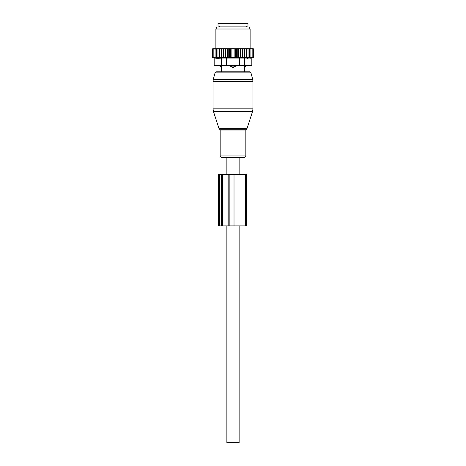 <?xml version="1.0" encoding="UTF-8"?>
<svg xmlns="http://www.w3.org/2000/svg" width="466" height="466" viewBox="0 0 466 466"><rect width="100%" height="100%" fill="white"/><g stroke="black" fill="none" stroke-linecap="round" stroke-linejoin="round"><path stroke-width="0.7" d="M246.432 129.193L246.98 128.639L219.02 128.639L219.568 129.193L246.432 129.193L245.838 130.002L245.838 155.947C246.048 156.448 245.565 156.931 244.388 157.392L239.134 157.392L239.134 174.511M239.134 225.87L239.134 442.7L226.866 442.7L226.866 225.87M244.388 157.392L221.612 157.392L226.866 157.392L226.866 174.511M232.278 67.424A2.283 1.584 -90 0 1 231.416 66.096L230.146 66.096L233 67.523L235.854 66.096L231.416 66.096L231.416 65.525M230.146 65.525L230.146 66.096M244.673 67.424L244.341 66.096L244.673 67.424A2.283 1.643 90 0 0 245.57 66.096L244.341 66.096L244.341 65.525M235.854 65.525L235.854 66.096M249.584 71.805L216.416 71.805L215.042 72.859L250.958 72.859L249.584 71.805L244.697 71.805L244.697 67.523L246.211 66.096L245.57 66.096L245.57 65.525M221.659 65.525L221.327 67.424A2.283 1.643 -90 0 1 220.43 66.096L219.789 66.096L219.789 65.525M220.43 65.525L220.43 66.096L221.659 66.096L221.327 67.424M247.976 26.154L218.024 26.154L218.024 23.3L247.976 23.3L247.976 26.154M216.41 48.691L217.133 48.691L216.41 49.262L216.41 48.691L215.094 49.262L215.094 48.691L214.016 49.262L214.016 48.691L213.189 49.262L213.189 48.703L212.28 49.262L212.741 48.691L213.795 48.691M236.367 57.732L235.394 57.4L234.13 57.732L234.13 48.691L236.367 48.691L236.367 57.732L237.753 57.4L238.563 57.732L240.054 57.4L240.689 57.732L242.262 57.4L242.71 57.732L253.72 57.4L251.885 57.918L251.885 65.525L214.115 65.525L214.115 57.918L212.28 57.4L219.661 57.732L219.661 48.691L217.133 48.691M219.661 48.691L228.876 48.691L228.247 49.262L228.247 57.4L227.437 57.732L225.946 57.4L225.655 48.691M234.13 57.732L233 57.4L229.633 57.732L229.633 48.691L228.876 48.691M229.633 48.691L231.183 48.691L230.606 49.262L230.606 57.4M231.87 57.732L231.87 48.691L231.183 48.691M231.87 48.691L233.513 48.691L233 49.262L233 57.4M234.13 48.691L233.513 48.691M236.367 48.691L238.126 48.691L237.753 49.262L237.753 57.4M252.205 48.691L252.811 49.262L252.811 48.703L253.72 49.262L253.259 48.691L238.126 48.691M214.016 48.691L214.645 48.691M215.094 48.691L215.758 48.691M217.966 48.691L217.966 49.262L218.74 48.691M217.966 57.4L217.966 49.262M219.661 57.732L219.696 48.691M220.488 48.691L219.725 49.262M221.402 48.691L221.402 57.732L219.725 57.4M221.402 57.732L221.542 48.691M222.404 48.691L221.659 49.262M223.29 48.691L223.29 57.732L221.659 57.4M223.29 57.732L223.738 57.4L223.534 48.691M224.455 48.691L223.738 49.262M225.311 48.691L225.311 57.732L223.738 57.4M225.311 57.732L225.946 57.4M226.622 48.691L225.946 49.262M227.437 57.732L227.437 48.691M227.874 48.691L228.247 49.262M230.163 48.691L230.606 49.262M232.487 48.691L233 49.262M235.394 57.4L235.394 49.262L234.817 48.691M235.837 48.691L235.394 49.262M237.124 48.691L237.753 49.262M239.378 48.691L240.054 49.262L240.345 48.691M241.545 48.691L242.262 49.262L242.466 48.691M243.596 48.691L244.341 49.262L244.458 48.691M245.512 48.691L246.275 49.262L246.304 48.691M247.26 48.691L248.034 49.262L248.034 48.691M248.867 48.691L249.59 49.262L249.59 48.691M250.906 48.691L250.906 49.262L250.242 48.691M251.984 48.691L251.984 49.262L251.355 48.691M253.382 57.4L253.382 49.262M253.72 57.4L253.72 49.262M212.28 57.4L212.28 49.262M212.618 57.4L212.618 49.262M213.189 57.4L213.189 49.262M248.029 58.39L247.65 58.39M250.166 58.227L251.122 58.064C252.135 57.871 252.135 57.871 251.122 58.064C252.135 57.871 252.135 57.871 251.122 58.064L221.472 58.064L221.472 65.525M217.016 58.349L215.816 58.221M218.991 27.011L248.966 27.011L250.12 29.008L215.88 29.008L217.034 27.011L218.991 27.011M221.472 58.064L217.971 58.39L214.878 58.064C213.865 57.871 213.865 57.871 214.878 58.064C213.865 57.871 213.865 57.871 214.878 58.064L214.878 65.525M252.811 57.4L252.811 49.262M229.633 57.732L228.247 57.4M216.41 57.4L216.41 49.262M215.094 57.4L215.094 49.262M214.016 57.4L214.016 49.262M251.984 57.4L251.984 49.262M250.906 57.4L250.906 49.262M249.59 57.4L249.59 49.262M248.034 57.4L248.034 49.262M246.339 57.732L246.339 48.691M246.275 57.4L246.275 49.262M244.598 57.732L244.598 48.691M244.341 57.4L244.341 49.262M242.71 57.732L242.71 48.691M242.262 57.4L242.262 49.262M240.689 57.732L240.689 48.691M240.054 57.4L240.054 49.262M238.563 57.732L238.563 48.691M216.416 71.805L221.303 71.805L221.303 67.523L219.789 66.096M234.019 225.87L234.019 174.511L218.356 174.511L218.356 225.87L246.316 225.87L246.316 174.511L245.314 174.511L245.314 225.87M234.019 174.511L245.314 174.511M234.584 65.525L234.584 66.096A2.283 1.584 90 0 1 233.722 67.424M246.409 27.011L219.591 27.011M239.588 65.525L239.588 58.064M226.412 65.525L226.412 58.064M251.122 65.525L251.122 58.064M244.528 65.525L244.528 58.064M214.238 111.491L213.445 111.491L213.026 108.846L252.974 108.846L252.555 111.491L214.238 111.491M252.974 108.846L252.974 81.486L213.026 81.486L213.026 108.846M245.838 130.002L220.162 130.002L220.162 155.947C219.952 156.448 220.435 156.931 221.612 157.392M252.974 81.486L252.683 79.272L213.317 79.272L215.042 72.859M245.838 155.947L220.162 155.947M219.696 174.511L219.696 225.87M221.624 174.511L221.624 225.87M222.416 174.511L222.416 225.87M228.165 174.511L228.165 225.87M229.173 174.511L229.173 225.87M246.211 65.525L246.211 66.096M219.591 26.725L219.02 26.154M246.409 26.725L246.98 26.154M250.12 48.691L250.12 29.008M215.88 48.691L215.88 29.008M219.02 128.639L213.445 111.491M246.98 128.639L252.555 111.491M219.568 129.193L220.162 130.002M250.958 72.859L252.683 79.272M213.026 81.486L213.317 79.272"/></g></svg>
